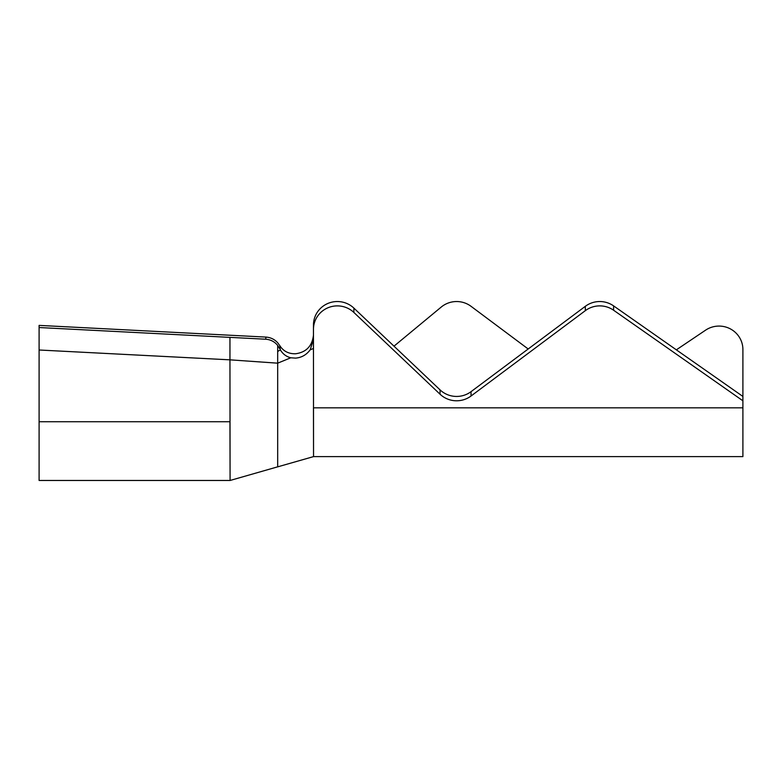 <?xml version="1.0" encoding="UTF-8"?>
<svg xmlns="http://www.w3.org/2000/svg" width="782" height="782" viewBox="0 0 782 782"><rect width="100%" height="100%" fill="white"/><g stroke="black" fill="none" stroke-linecap="round" stroke-linejoin="round"><path stroke-width="1.17" d="M310.19 349.818L313.465 339.476L313.465 348.479L310.19 349.818C306.417 354.872 301.539 357.628 295.567 358.117L290.787 357.785L277.678 363.171L277.678 466.834L230.084 480.471L39.1 480.471L39.1 350.004L229.957 359.837L230.084 480.471L229.957 421.742L39.1 421.742M313.465 335.126C312.194 346.084 306.231 352.291 295.567 353.767C288.587 353.933 283.309 351.196 279.731 345.536L280.337 349.857C282.752 353.953 286.241 356.602 290.787 357.785M528.182 348.987L471.038 306.309A23.861 23.46 -0 0 0 441.243 307.052L393.991 346.172M353.884 308.108L353.884 312.458A23.861 23.46 0 0 0 313.465 329.339L313.465 324.989A23.861 23.46 0 0 1 353.884 308.108L440.041 389.866A23.861 23.46 180 0 0 471.038 391.665L585.327 306.309A23.861 23.46 0 0 1 613.596 305.889L742.9 396.445L742.9 349.534A23.861 23.46 -0 0 0 705.559 330.18L676.352 349.837M353.884 312.458L440.041 394.216A23.861 23.46 180 0 0 471.038 396.015L585.327 310.659A23.861 23.46 0 0 1 613.596 310.229L742.9 400.795L742.9 456.61L313.543 456.61L277.678 466.854M742.9 396.445L742.9 400.795M742.9 407.833L313.465 407.833L313.543 456.61L313.465 348.479M313.465 329.339L313.465 339.476M279.721 348.674L277.678 345.439L277.678 351.499L280.337 349.857M277.678 351.499L277.678 363.171L229.957 359.837L229.957 337.374L39.1 327.531L39.1 350.004M39.1 327.531L39.1 325.39L265.821 337.081C270.572 337.404 274.521 339.29 277.678 342.751L279.731 345.536M277.678 345.439C274.609 341.685 270.66 339.613 265.802 339.222L229.957 337.374M471.038 391.665L471.038 396.015M440.041 389.866L440.041 394.216M585.327 306.309L585.327 310.659M613.596 305.889L613.596 310.229M265.802 339.222L265.821 337.081"/></g></svg>
